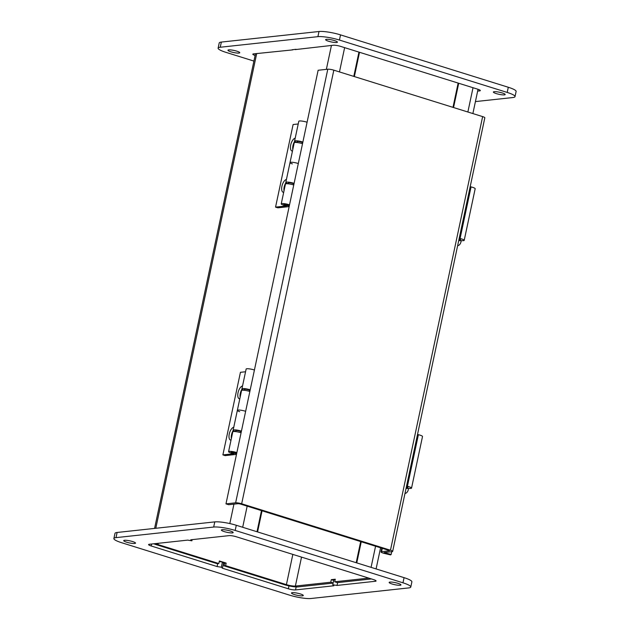 <?xml version="1.0" encoding="UTF-8"?>
<svg xmlns="http://www.w3.org/2000/svg" width="630" height="630" viewBox="0 0 630 630"><rect width="100%" height="100%" fill="white"/><g stroke="black" fill="none" stroke-linecap="round" stroke-linejoin="round"><path stroke-width="0.94" d="M226.162 563.078L225.611 565.661L224.052 565.834L224.603 563.251L226.162 563.078L219.358 560.96L218.815 563.543L158.012 544.564A6.702 1.173 -168 0 1 155.563 543.596M153.838 543.784A9.875 1.733 -168 0 0 156.453 544.73L217.248 563.708L218.815 563.543M224.603 563.251L223.319 562.85M333.152 582.963L330.766 582.222L295.375 586.058A6.702 1.173 12 0 1 286.414 584.64L225.611 565.661M224.052 565.834L284.847 584.813A9.875 1.733 -168 0 0 298.061 586.892L333.12 583.096M330.766 582.222L331.317 579.639L335.278 579.214L334.727 581.789L337.412 582.632L371.448 578.938M331.317 579.639L333.695 580.38M296.053 49.282L292.076 49.762M358.95 52.109L353.792 76.395M261.489 510.615L257.001 531.744M368.763 578.104L334.727 581.789M356.761 562.889L361.25 541.761M453.545 107.533L458.711 83.254M354.359 76.569L359.517 52.29M458.144 83.073L452.978 107.36M262.056 510.796L257.568 531.925M356.194 562.708L360.683 541.58M391.143 554.471L390.592 554.912L384.615 553.486A4.512 0.787 -168 0 1 380.985 551.919A4.512 0.787 -168 0 1 381.575 551.667L389.379 550.817L388.907 550.392L240.101 503.945L238.313 503.661L228.659 504.709L225.973 503.866L235.628 502.819A4.512 0.787 -168 0 1 241.668 503.772L390.466 550.226A4.512 0.787 12 0 1 392.663 551.4A4.512 0.787 12 0 1 392.065 551.659L384.087 552.573L391.143 554.471L391.734 551.691M390.466 550.226L482.635 116.613L333.829 70.166A4.512 0.787 -168 0 0 327.789 69.213L318.134 70.261L225.973 503.866M482.635 116.613A4.512 0.787 12 0 1 484.824 117.794L392.663 551.4M233.234 430.408A6.709 3.111 -72.7 0 0 231.36 438.559M231.021 440.149A6.709 3.111 107.3 0 1 230.556 440.087A6.709 3.111 107.3 0 1 229.359 433.558A6.709 3.111 107.3 0 1 233.761 427.242M242.014 389.112A6.709 3.111 -72.7 0 0 240.132 397.262M239.794 398.853A6.709 3.111 107.3 0 1 239.337 398.79A6.709 3.111 107.3 0 1 238.14 392.262A6.709 3.111 107.3 0 1 242.542 385.946M249.858 391.49A5.363 0.937 -168 0 0 244.495 390.309A5.363 0.937 -168 0 0 241.566 390.529L237.352 410.351A5.363 0.937 12 0 1 240.282 410.13A5.363 0.937 12 0 1 245.645 411.311A5.363 0.937 -168 0 0 240.282 410.13A5.363 0.937 -168 0 0 237.352 410.351A5.363 0.937 12 0 0 239.699 411.673M241.077 432.786A5.363 0.937 -168 0 0 235.714 431.605A5.363 0.937 -168 0 0 232.785 431.826L228.572 451.647A5.363 0.937 12 0 1 231.501 451.426A5.363 0.937 12 0 1 236.864 452.608M236.486 454.38L225.154 455.608L222.886 454.899L240.439 372.306L245.558 371.755M222.886 454.899L233.801 453.718A5.363 0.937 12 0 1 228.572 451.647M236.179 453.498A2.788 0.488 12 0 1 233.061 453.08A2.788 0.488 12 0 1 231.092 452.183A2.788 0.488 12 0 1 233.919 452.285A2.788 0.488 12 0 1 236.541 453.34A2.788 0.488 12 0 1 236.179 453.498M235.691 431.558A5.363 0.937 12 0 1 233.139 430.172A5.363 0.937 12 0 1 236.069 429.951A5.363 0.937 12 0 1 241.432 431.133M240.857 432.007A2.788 0.488 -168 0 0 241.109 431.865A2.788 0.488 -168 0 0 238.486 430.81A2.788 0.488 -168 0 0 235.659 430.707A2.788 0.488 -168 0 0 235.825 430.936M244.471 390.261A5.363 0.937 12 0 1 241.92 388.875A5.363 0.937 12 0 1 244.85 388.655A5.363 0.937 12 0 1 250.205 389.836M249.637 390.71A2.788 0.488 -168 0 0 249.889 390.568A2.788 0.488 -168 0 0 247.259 389.513A2.788 0.488 -168 0 0 244.432 389.411A2.788 0.488 -168 0 0 244.605 389.639M254.425 370.015A5.363 0.937 -168 0 0 249.063 368.834A5.363 0.937 -168 0 0 246.133 369.054L241.92 388.875M231.32 452.308A2.575 0.449 12 0 1 231.305 452.23A2.575 0.449 12 0 1 233.911 452.316A2.575 0.449 12 0 1 236.337 453.293A2.575 0.449 12 0 1 233.95 453.246A2.575 0.449 12 0 1 231.32 452.308M285.902 182.637A6.709 3.111 -72.7 0 0 284.02 190.78M283.681 192.37A6.709 3.111 107.3 0 1 283.224 192.307A6.709 3.111 107.3 0 1 282.027 185.779A6.709 3.111 107.3 0 1 286.43 179.463M294.675 141.34A6.709 3.111 -72.7 0 0 292.8 149.483M292.462 151.082A6.709 3.111 107.3 0 1 291.997 151.011A6.709 3.111 107.3 0 1 290.808 144.483A6.709 3.111 107.3 0 1 295.21 138.167M302.526 143.711A5.363 0.937 -168 0 0 297.163 142.53A5.363 0.937 -168 0 0 294.234 142.75L290.02 162.571A5.363 0.937 12 0 1 292.95 162.351A5.363 0.937 12 0 1 298.313 163.532A5.363 0.937 -168 0 0 292.95 162.351A5.363 0.937 -168 0 0 290.02 162.571A5.363 0.937 12 0 0 292.367 163.894M293.745 185.007A5.363 0.937 -168 0 0 288.382 183.826A5.363 0.937 -168 0 0 285.453 184.047L281.24 203.868A5.363 0.937 12 0 1 284.169 203.648A5.363 0.937 12 0 1 289.532 204.829M289.154 206.601L277.822 207.829L275.554 207.12L293.107 124.527L298.226 123.976M275.554 207.12L286.469 205.939A5.363 0.937 12 0 1 281.24 203.868M288.839 205.719A2.788 0.488 12 0 1 285.721 205.309A2.788 0.488 12 0 1 283.76 204.404A2.788 0.488 12 0 1 286.587 204.506A2.788 0.488 12 0 1 289.209 205.561A2.788 0.488 12 0 1 288.839 205.719M288.359 183.779A5.363 0.937 12 0 1 285.807 182.393A5.363 0.937 12 0 1 288.737 182.172A5.363 0.937 12 0 1 294.1 183.354M293.525 184.228A2.788 0.488 -168 0 0 293.777 184.086A2.788 0.488 -168 0 0 291.147 183.031A2.788 0.488 -168 0 0 288.32 182.928A2.788 0.488 -168 0 0 288.493 183.157M297.139 142.482A5.363 0.937 12 0 1 294.58 141.096A5.363 0.937 12 0 1 297.51 140.876A5.363 0.937 12 0 1 302.873 142.057M302.305 142.931A2.788 0.488 -168 0 0 302.55 142.797A2.788 0.488 -168 0 0 299.927 141.734A2.788 0.488 -168 0 0 297.1 141.632A2.788 0.488 -168 0 0 297.273 141.86M307.086 122.236A5.363 0.937 -168 0 0 301.723 121.054A5.363 0.937 -168 0 0 298.793 121.275L294.58 141.096M283.988 204.537A2.575 0.449 12 0 1 283.965 204.451A2.575 0.449 12 0 1 286.579 204.545A2.575 0.449 12 0 1 289.005 205.522A2.575 0.449 12 0 1 286.611 205.475A2.575 0.449 12 0 1 283.988 204.537M222.429 562.054L223.555 563.062L222.453 568.228L221.335 567.221L222.429 562.054L219.232 561.551M221.335 567.221L217.09 566.551L217.704 563.661M217.09 566.551L151.192 545.974A5.363 0.937 12 0 1 148.585 544.58A5.363 0.937 12 0 1 149.294 544.273L187.653 540.123L191.898 540.792L192.142 539.634M191.898 540.792L190.78 539.784L229.139 535.626A5.363 0.937 12 0 1 236.313 536.76L373.48 579.576A5.363 0.937 12 0 1 376.079 580.978A5.363 0.937 12 0 1 375.37 581.277L337.011 585.435L332.766 584.766L333.861 579.6L335.152 579.805M337.617 582.608L337.011 585.435M332.766 584.766L333.892 585.774L295.525 589.924A5.363 0.937 12 0 1 288.351 588.798L222.453 568.228M223.555 563.062L224.571 563.377M230.249 530.98A6.032 1.055 12 0 1 233.179 532.555A6.032 1.055 12 0 1 227.06 532.334A6.032 1.055 12 0 1 221.382 530.043A6.032 1.055 12 0 1 230.249 530.98M398.018 583.348A6.032 1.055 12 0 1 400.948 584.931A6.032 1.055 12 0 1 394.829 584.711A6.032 1.055 12 0 1 389.151 582.419A6.032 1.055 12 0 1 398.018 583.348M132.584 541.556A6.032 1.055 12 0 1 135.513 543.131A6.032 1.055 12 0 1 129.394 542.91A6.032 1.055 12 0 1 123.716 540.627A6.032 1.055 12 0 1 132.584 541.556M300.36 593.933A6.032 1.055 12 0 1 303.29 595.508A6.032 1.055 12 0 1 297.171 595.287A6.032 1.055 12 0 1 291.493 593.003A6.032 1.055 12 0 1 300.36 593.933M121.7 542.737A16.081 2.819 12 0 1 113.888 538.532A16.081 2.819 12 0 1 116.014 537.634L213.672 527.05A16.081 2.819 12 0 1 235.195 530.444L402.972 582.813A16.081 2.819 12 0 1 410.784 587.018A16.081 2.819 12 0 1 408.657 587.924L310.992 598.5A16.081 2.819 12 0 1 289.469 595.114L121.7 542.737M410.784 587.018L411.878 581.852A16.081 2.819 -168 0 0 404.066 577.655L236.289 525.278A16.081 2.819 -168 0 0 214.775 521.892L117.109 532.468A16.081 2.819 -168 0 0 114.983 533.374L113.888 538.532M255.103 55.479A5.363 0.937 12 0 1 252.819 54.188A5.363 0.937 12 0 1 253.528 53.889L292.785 49.872M295.25 49.605L333.372 45.234A5.363 0.937 12 0 1 340.546 46.368L477.713 89.184A5.363 0.937 12 0 1 480.32 90.586A5.363 0.937 12 0 1 479.611 90.885L477.65 91.098M334.483 40.588A6.032 1.055 12 0 1 337.412 42.163A6.032 1.055 12 0 1 331.293 41.942A6.032 1.055 12 0 1 325.615 39.658A6.032 1.055 12 0 1 334.483 40.588M502.26 92.964A6.032 1.055 12 0 1 505.189 94.539A6.032 1.055 12 0 1 499.07 94.319A6.032 1.055 12 0 1 493.384 92.027A6.032 1.055 12 0 1 502.26 92.964M236.825 51.164A6.032 1.055 12 0 1 239.746 52.739A6.032 1.055 12 0 1 233.636 52.518A6.032 1.055 12 0 1 227.95 50.235A6.032 1.055 12 0 1 236.825 51.164M253.914 61.078L225.934 52.345A16.081 2.819 12 0 1 218.122 48.148A16.081 2.819 12 0 1 220.248 47.242L317.906 36.658A16.081 2.819 12 0 1 339.428 40.052L507.205 92.429A16.081 2.819 12 0 1 515.017 96.626A16.081 2.819 12 0 1 512.891 97.532L475.422 101.587M515.017 96.626L516.112 91.468A16.081 2.819 -168 0 0 508.3 87.263L340.531 34.886A16.081 2.819 -168 0 0 319.008 31.5L221.343 42.076A16.081 2.819 -168 0 0 219.216 42.982L218.122 48.148M404.972 493.463A5.363 3.693 -87.7 0 0 408.334 489.557L408.571 488.447M406.547 486.084L407.413 486.297A5.402 0.945 12 0 1 411.54 488.124A5.402 0.945 12 0 1 410.138 488.455L406.043 488.423M411.54 488.124L422.509 436.503A5.402 0.945 -168 0 0 418.391 434.676L417.517 434.464M406.224 487.581L407.232 487.588A2.701 0.472 -168 0 0 407.933 487.423A2.701 0.472 -168 0 0 406.421 486.651M457.64 245.692A5.363 3.693 -87.7 0 0 461.002 241.778L461.239 240.668M459.215 238.305L460.081 238.518A5.402 0.945 12 0 1 464.208 240.345A5.402 0.945 12 0 1 462.806 240.684L458.711 240.652M464.208 240.345L475.177 188.724A5.402 0.945 -168 0 0 471.059 186.897L470.185 186.685M458.892 239.802L459.9 239.809A2.701 0.472 -168 0 0 460.601 239.644A2.701 0.472 -168 0 0 459.089 238.88M158.28 543.304L158.012 544.564M286.414 584.64L292.84 554.4M344.634 47.636L339.468 71.922M247.173 506.15L242.684 527.271M229.808 523.569L233.943 504.134M326.356 69.371L331.443 45.447M371.078 567.354L375.567 546.226M467.87 112.006L473.028 87.72M256.701 53.542L155.791 528.279M301.526 557.117L295.375 586.058M385.166 553.045L385.3 552.392M382.284 548.328L381.575 551.667M327.789 69.213L235.628 502.819M333.829 70.166L241.668 503.772M151.602 544.029L151.192 545.974M288.973 585.892L288.351 588.798M375.559 580.411L375.37 581.277M296.163 586.932L295.525 589.924M117.109 532.468L116.014 537.634M214.775 521.892L213.672 527.05M236.289 525.278L235.195 530.444M404.066 577.655L402.972 582.813M479.792 90.019L479.611 90.885M221.343 42.076L220.248 47.242M319.008 31.5L317.906 36.658M340.531 34.886L339.428 40.052M508.3 87.263L507.205 92.429M407.413 486.297L418.391 434.676M407.232 487.588L407.366 486.982M460.081 238.518L471.059 186.897M459.9 239.809L460.026 239.203M478.036 89.287L472.878 113.565M380.583 547.793L376.086 568.922M154.578 528.413L255.489 53.676M381.78 548.171L380.985 551.919M233.139 430.172L237.352 410.351M244.684 389.269L244.464 390.301M235.904 430.566L235.683 431.597M249.716 390.34L249.496 391.372M240.936 431.637L240.715 432.668M285.807 182.393L290.02 162.571M297.352 141.498L297.132 142.522M288.572 182.794L288.351 183.818M302.384 142.569L302.164 143.593M293.604 183.858L293.383 184.889"/></g></svg>
